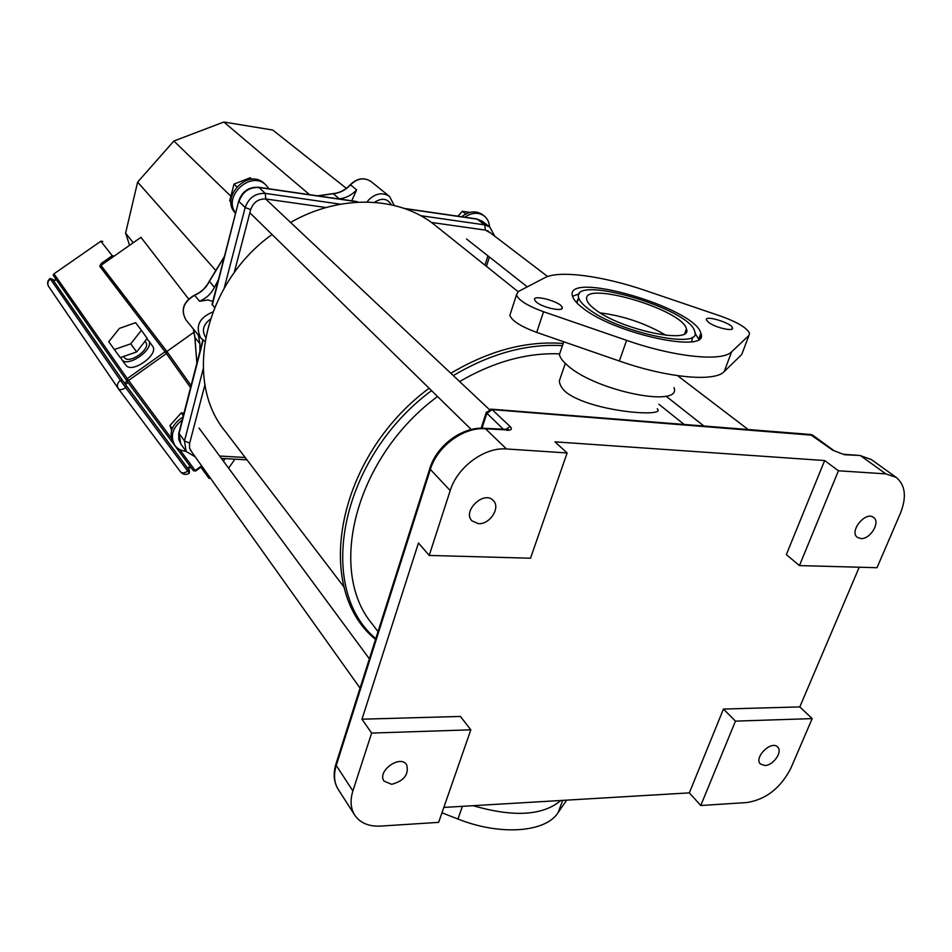 <?xml version="1.0" encoding="UTF-8"?>
<svg xmlns="http://www.w3.org/2000/svg" width="952" height="952" viewBox="0 0 952 952"><rect width="100%" height="100%" fill="white"/><g stroke="black" fill="none" stroke-linecap="round" stroke-linejoin="round"><path stroke-width="1.43" d="M559.657 353.858C526.92 352.585 493.576 361.808 459.626 381.55C493.576 361.808 526.92 352.585 559.657 353.858M437.539 396.508C355.739 456.758 326.81 569.998 372.196 623.953C326.81 569.998 355.739 456.758 437.539 396.508M657.249 408.777C667.281 417.761 591.109 411.788 566.154 392.331C561.906 388.654 559.645 384.846 559.336 380.919L561.728 373.898M600.26 312.899C623.655 315.885 645.575 323.359 666.043 335.342M352.883 790.957C349.979 800.37 350.598 808.427 354.739 815.126C360.165 823.004 368.793 826.657 380.633 826.086L438.634 822.361L470.823 729.815L371.637 733.076L352.883 790.957L336.246 765.432L336.115 763.444M371.637 733.076L361.974 719.2L418.463 543.009L429.197 555.433L530.514 558.217L567.13 452.962L554.957 441.835L824.646 460.542L838.438 470.776L799.442 565.583L877.018 567.713L900.485 513.092C906.792 497.027 905.388 485.139 896.272 477.428L871.211 459.471L860.834 455.901L885.836 473.882L838.438 470.776M484.116 428.293L485.556 428.793C463.933 426.663 437.194 446.25 430.352 469.431L429.828 468.503L335.854 764.277C333.033 773.845 333.819 782.211 338.21 789.375C334.092 782.699 333.438 774.726 336.246 765.432L430.352 469.431L450.213 490.566L429.197 555.433M735.468 721.128L700.767 805.511L747.011 802.536C766.062 799.43 780.688 787.994 790.874 768.204L812.187 718.605L735.468 721.128L723.461 709.05L799.811 706.908L812.187 718.605M700.767 805.511L689.331 792.873L443.822 807.427M799.442 565.583L786.34 554.623L824.646 460.542M361.974 719.2L460.423 716.439L470.823 729.815M689.331 792.873L723.461 709.05M859.228 567.225L799.811 706.908M567.13 452.962L506.5 448.975L485.556 428.793L505.333 429.828M885.836 473.882L896.272 477.428M860.87 538.57L857.395 537.38C848.756 531.478 865.701 510.677 873.627 517.483C880.767 522.124 870.211 539.498 860.87 538.57M764.872 765.515L760.458 764.028C753.425 757.732 771.382 739.954 777.629 747.022C782.972 751.568 773.333 765.527 764.872 765.515M391.653 784.317L384.084 781.128C376.623 771.418 400.161 754.293 406.623 764.694C409.146 774.345 404.16 780.89 391.653 784.317M450.213 490.566C457.317 467.027 484.58 446.964 506.5 448.975M478.451 523.659L471.978 520.899C461.922 511.224 484.116 490.042 493.291 500.55C500.907 507.475 489.816 524.695 478.451 523.659M566.678 800.144L558.074 812.663C545.722 832.393 500.419 835.975 457.948 819.029L441.954 812.806M473.144 805.689C513.652 817.411 542.878 815.674 560.823 800.489M561.311 348.991L559.419 354.572C560.097 357.845 562.953 361.593 567.987 365.818C596.214 391.153 682.132 408.384 674.04 387.595M691.664 341.72L692.509 337.246M578.352 298.63L576.46 302.45M587.622 308.269C616.813 332.224 703.564 350.562 694.663 331.367C689.986 308.507 570.879 273.926 578.649 297.762C579.435 300.761 582.434 304.259 587.622 308.269M698.732 339.281L694.901 333.081M579.34 293.763L572.533 296.298M582.303 307.639C576.603 303.224 573.33 299.38 572.473 296.084C564.036 269.749 695.555 307.936 700.862 333.271C710.858 354.56 614.48 334.188 582.303 307.639M645.527 290.562L720.902 316.183C737.098 322.026 746.63 327.666 749.51 333.105L748.95 335.473L731.672 351.752C722.401 361.927 674.92 357.25 626.618 340.352L543.556 311.744C527.705 305.937 518.673 300.344 516.46 294.953L518.281 291.55L544.841 277.71C559.098 269.975 602.866 275.913 645.527 290.562M708.954 322.657L706.432 319.991C704.361 314.707 731.529 322.906 732.457 327.857C734.266 331.915 716.023 327.893 708.954 322.657M536.476 302.2L534.548 299.82C532.561 293.966 561.394 301.927 562.18 307.448C564.036 312.149 543.128 307.901 536.476 302.2M594.691 309.102C590.18 305.651 587.574 302.617 586.884 300.023C580.054 279.531 682.524 309.281 686.404 328.845C693.877 345.267 619.835 329.606 594.691 309.102M699.863 337.817L699.434 339.007M510.784 312.435L509.844 315.35C511.986 320.895 520.934 326.584 536.702 332.403L619.336 361.022C667.376 377.92 714.785 382.204 724.21 371.577L741.727 354.513L742.429 352.656M205.251 470.907L203.859 471.347L200.884 467.206M225.136 458.614L223.375 461.065M222.756 458.471L222.137 459.399M233.442 459.078L234.251 460.221L228.599 468.158M210.356 478.082L209.095 478.475L203.859 471.347M141.396 330.308L147.215 338.436L136.636 351.942L120.249 357.619L108.742 341.744L119.381 328.404L135.601 322.692L141.396 330.308L130.757 343.827L114.311 349.551M136.636 351.942L130.757 343.827M145.739 342.268L145.775 342.303C151.356 348.86 128.853 364.83 124.331 357.5L123.57 356.464M146.763 339.019L148.464 340.435C155.45 348.61 127.306 368.591 121.654 359.428L120.844 357.405M152.499 346.088L152.546 346.159C159.567 354.37 131.507 374.303 125.831 365.104L121.654 359.428M127.044 381.109L124.403 383.061C126.604 384.453 127.568 383.906 127.306 381.454M191.685 468.42C188.436 466.04 187.722 466.825 189.531 470.788L189.484 470.716C189.008 471.192 187.853 464.635 191.78 468.539M52.562 279.352L52.408 279.15C54.895 281.328 55.823 280.947 55.157 278.02M53.241 275.271L126.759 380.717L128.603 380.455L127.27 378.61L126.735 380.681L53.241 275.271L53.526 274.14L100.841 241.249L102.78 241.475L100.734 241.118L113.109 256.85M194.315 331.95L166.897 351.466L191.078 385.536L167.219 351.954L165.029 351.74L166.374 353.573L167.207 351.942L100.96 265.37L166.897 351.466M100.96 265.37L140.944 237.322L188.615 298.952M346.361 188.341L272.76 130.043L223.851 122.011L173.895 141.015L137.624 182.094L125.604 233.073L133.209 242.748M125.604 233.073L129.579 245.295M374.564 202.336C381.823 197.576 387.44 198.397 391.403 204.799M394.211 205.453L389.594 196.505C382.716 192.042 375.743 193.173 368.686 199.884L367.008 202.002M205.608 337.21C201.598 330.701 203.145 324.715 210.261 319.253M212.82 311.982C199.135 317.706 195.1 326.381 200.729 338.008L204.882 341.316M214.569 307.591L212.094 304.164M356.822 201.526L357.916 202.169M351.764 200.801L356.619 189.853L350.348 184.664M318.004 195.898L333.307 193.708L339.269 198.837C345.909 198.147 351.681 195.16 356.619 189.853M339.269 198.837L338.626 198.897M218.377 279.852L214.426 287.385L209.44 281.268M224.291 256.945L209.285 281.578C206.072 287.909 201.158 292.502 194.565 295.358L194.386 295.215C183.284 301.724 180.475 309.959 185.961 319.932C180.571 310.126 183.439 301.927 194.565 295.358L199.599 301.26C206.239 298.381 211.177 293.751 214.426 287.385M199.599 301.26L208 299.975L212.82 301.356M196.885 363.033L194.934 337.555L199.908 343.696L198.325 335.068M199.908 343.696L199.896 351.407M223.851 122.011L309.614 194.684M173.895 141.015L230.896 196.231M137.624 182.094L215.33 270.011M465.814 213.95L462.303 211.285L457.888 216.199M469.872 212.391L462.303 211.285M489.507 226.743C489.209 222.09 487.412 218.472 484.104 215.878C478.166 211.999 471.645 212.475 464.552 217.33M484.104 215.878L482.236 214.474C475.857 210.392 468.991 211.154 461.66 216.747M183.962 413.085L181.237 412.894L169.98 425.496L171.598 430.363M183.284 415.703L181.237 412.894M172.193 428.614L169.98 425.496M182.617 419.772C172.538 427.46 169.92 435.933 174.74 445.191C177.37 448.797 181.13 450.832 186.021 451.308M182.963 416.976C171.622 424.473 168.445 433.255 173.419 443.311L174.74 445.191M518.078 291.657L435.266 225.422C399.828 196.243 340.649 193.732 290.562 222.447M272.046 234.489C203.871 283.22 183.189 380.514 224.958 430.994L344.231 587.313M231.015 202.181L229.706 200.884L234.002 184.105L250.233 177.75L251.947 179.274M251.863 179.285L250.233 177.75M236.762 186.759L234.002 184.105M268.964 188.782L265.989 185.081C251.102 169.789 222.34 196.243 235.644 212.998M265.989 185.081L264.418 183.629C248.496 167.445 219.174 197.576 235.584 213.248M562.43 345.659C526.789 343.589 490.423 353.573 453.319 375.612M431.53 390.629C339.578 458.852 315.6 588.241 375.766 638.661M506.797 430.328C511.367 430.411 512.497 429.15 510.177 426.567L492.101 409.598L490.685 409.134M505.084 429.804L510.177 426.567M810.235 434.445L832.941 450.332L844.579 454.723L859.977 455.496L871.211 459.471M832.941 450.332L844.579 454.723M842.996 454.247L859.132 455.425M481.974 428.221L486.781 413.501L492.101 409.598L812.877 435.278L810.997 434.505L491.41 409.182L486.21 412.632L503.894 429.721M486.401 412.085L481.129 428.221M506.393 430.03L508.297 429.423L484.842 428.34C462.874 426.115 436.599 445.357 429.828 468.503L430.03 467.896M457.948 819.029L462.422 806.32M558.074 812.663L562.703 800.382M543.556 311.744L536.702 332.403M626.618 340.352L619.336 361.022M731.672 351.752L724.21 371.577M748.95 335.473L741.727 354.513M52.455 279.21L124.403 383.061L189.448 470.669M100.817 241.261L53.526 274.14M114.276 255.993L112.276 255.731L101.329 263.406L102.15 264.537M195.588 471.038L193.387 470.704L195.588 471.038L202.026 466.385M171.205 438.075L128.603 380.455L166.374 353.573L190.543 387.595M201.645 465.849L195.184 470.514L179.642 449.487M167.135 351.859L101.697 266.417L99.734 266.227L165.029 351.74L127.27 378.61L54.074 273.95M126.771 380.74L193.387 470.704L126.735 380.681M101.329 263.406L99.734 266.227M189.281 470.359L189.365 473.203L187.734 471.121L188.508 469.455L189.305 470.395M188.508 469.455L126.568 386.036L125.712 387.714L120.392 380.348L50.408 278.984L52.741 279.567M189.341 473.215C186.033 475.143 183.117 474.715 180.571 471.918C182.141 473.442 184.533 473.18 187.734 471.121L125.712 387.714C122.368 389.844 119.928 390.201 118.393 388.761L180.571 471.918L118.453 388.844M50.408 278.984L50.063 278.448C47.41 280.721 46.922 283.375 48.611 286.433C47.136 283.696 47.731 281.209 50.408 278.984M126.568 386.036L122.582 380.526L120.392 380.348C117.394 382.871 116.679 385.596 118.238 388.547L48.611 286.433L118.131 388.368M122.582 380.526L52.396 279.198C50.92 278.174 56.727 283.232 55.121 277.972M431.339 222.447L485.425 230.11L490.732 233.121M234.192 272.724L250.685 209.63C253.363 202.264 258.397 198.718 265.775 198.98L326.12 207.536M191.804 452.057L189.567 448.011L189.507 443.81L204.954 384.632M245.176 457.495L219.65 456.032M487.924 255.838L484.973 265.18M202.835 340.042L178.69 433.636L178.774 439.455L180.761 443.87L178.952 432.494M203.216 368.864L184.474 440.954L179.095 433.41L203.157 340.28M189.674 443.085L184.474 440.954L186.128 451.462L195.231 456.853M494.695 236.144L489.816 226.969L484.711 224.874L485.425 230.11M405.028 208.69L477.178 219.162L484.711 224.874L420.653 215.688M476.464 218.9L482.259 221.245L489.816 226.969M212.284 304.949L238.773 200.86M357.464 201.788L258.956 187.496L265.275 193.387C255.434 193.018 248.722 197.742 245.164 207.56L239.011 201.538C242.534 191.792 249.186 187.104 258.956 187.496L258.361 187.235M340.554 204.192L265.275 193.387L265.775 198.98M250.685 209.63L245.164 207.56L224.232 288.028M193.351 328.975L194.946 337.091M224.434 256.397L209.178 281.375C205.941 287.718 201.003 292.335 194.386 295.215L194.303 295.465M317.599 195.838L333.105 193.613C339.685 192.935 345.433 189.948 350.36 184.652C357.238 178.095 364.152 177.072 371.113 181.57C364.318 177.155 357.452 178.226 350.538 184.807C345.647 190.067 339.9 193.042 333.307 193.708L332.819 193.756M684.143 424.449L658.891 404.255M378.015 631.592L372.196 623.953M565.298 363.414L559.336 380.919M563.179 343.47C526.468 340.661 489.019 350.586 450.832 373.267M429.09 388.237C336.127 457.115 312.839 588.717 375.528 639.411M834.023 450.712L812.877 435.278M354.739 815.126L338.21 789.375M563.751 341.768L559.419 354.572M578.649 297.762L576.912 302.914M700.862 333.271L698.697 339.15M686.404 328.845L684.702 333.509M562.18 307.448L561.763 308.71M701.1 334.461L699.589 338.579M732.457 327.857L732.017 329.023M516.46 294.953L509.844 315.35M145.775 342.303L145.013 341.256M152.546 346.159L148.464 340.435M167.207 351.942L191.066 385.572M52.646 279.448L50.051 278.46M180.761 443.87L186.128 451.462M246.973 459.84L221.4 458.4M489.387 256.992L486.436 266.346M404.255 208.417L476.75 218.936L482.259 221.245M357.071 201.574L258.599 187.27C248.746 186.806 242.117 191.4 238.726 201.074L212.034 304.414M193.315 328.928L194.851 337.365L196.862 363.14M200.729 338.008L185.961 319.932M389.594 196.505L371.113 181.57M466.539 238.988L527.289 286.849M665.972 396.127L703.909 426.02M487.531 230.681L547.626 276.52M678.229 376.171L748.165 429.53M190.233 449.844L360.058 688.106M199.016 428.067L369.364 658.82M249.864 212.784L471.24 429.495M265.62 198.968L489.233 409.408"/></g></svg>
